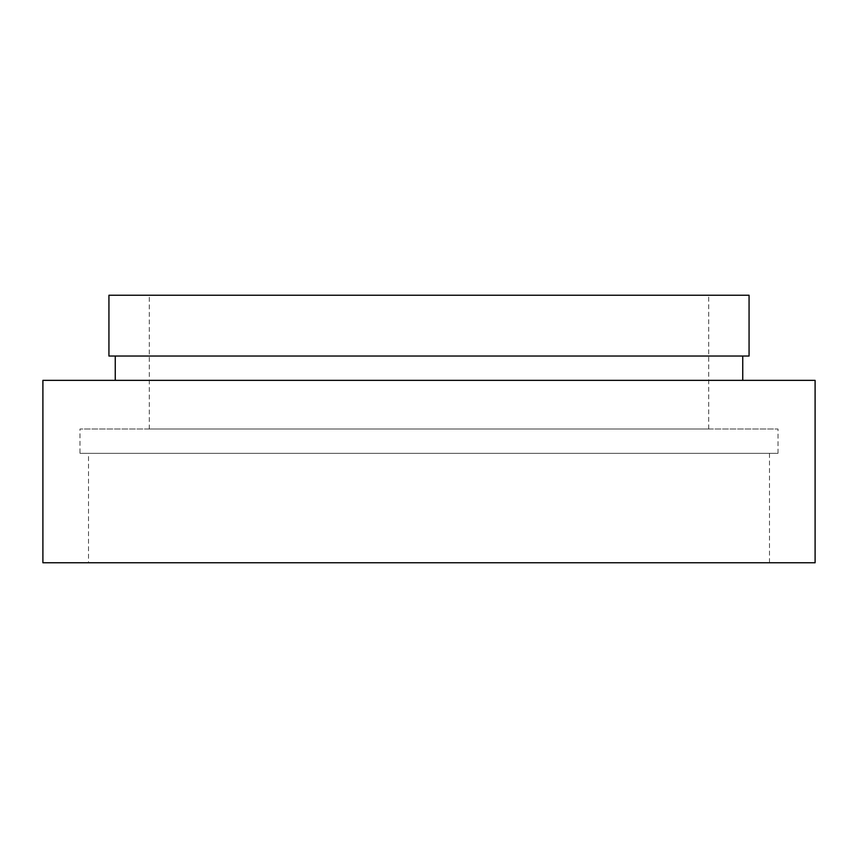 <?xml version="1.0" encoding="UTF-8"?>
<svg xmlns="http://www.w3.org/2000/svg" width="858" height="858" viewBox="0 0 858 858"><rect width="100%" height="100%" fill="white"/><g stroke="black" fill="none" stroke-linecap="round" stroke-linejoin="round"><path stroke-width="0.64" stroke-dasharray="4.29 3.22" d="M115.251 380.362L742.749 380.362L115.251 380.362M115.251 356.038L742.749 356.038L115.251 356.038M149.303 429L708.697 429L149.303 429L149.303 295.238L708.697 295.238L149.303 295.238M708.697 429L708.697 295.238M79.987 453.324L778.013 453.324L79.987 453.324L79.987 429L778.013 429L79.987 429M778.013 453.324L778.013 429M88.503 562.762L769.497 562.762L88.503 562.762L88.503 453.324L769.497 453.324L88.503 453.324M769.497 562.762L769.497 453.324M815.1 562.762L42.9 562.762M749.066 295.238L108.934 295.238M749.066 356.038L108.934 356.038M815.1 380.362L42.9 380.362"/><path stroke-width="1.29" d="M42.9 562.762L815.1 562.762L815.1 380.362L42.9 380.362L42.9 562.762M742.749 380.362L742.749 356.038M115.251 380.362L115.251 356.038M108.934 356.038L749.066 356.038L749.066 295.238L108.934 295.238L108.934 356.038"/></g></svg>
